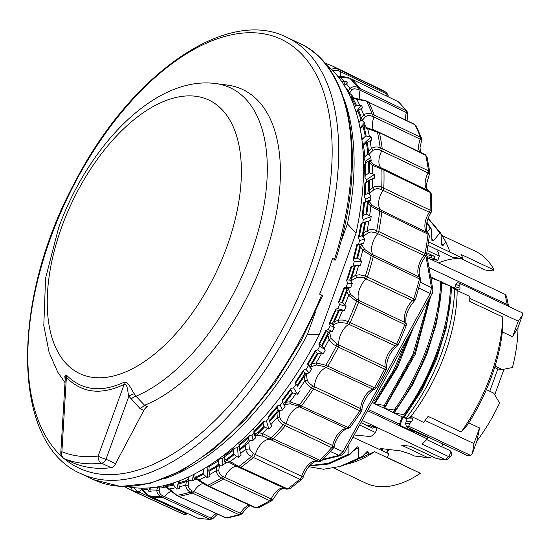 <?xml version="1.0" encoding="UTF-8"?>
<svg xmlns="http://www.w3.org/2000/svg" width="550" height="550" viewBox="0 0 550 550"><rect width="100%" height="100%" fill="white"/><g stroke="black" fill="none" stroke-linecap="round" stroke-linejoin="round"><path stroke-width="0.82" d="M333.898 468.078L365.908 483.182A128.233 67.959 -64.7 0 0 416.316 475.867A128.233 67.959 -64.7 0 0 420.365 473.282L387.337 457.483L388.884 453.75L352.914 437.229M345.613 464.668L374.598 451.688L420.365 473.282M374.598 451.688A128.233 67.959 115.3 0 1 352.55 462.584L347.82 464.056M373.12 400.592L374.66 400.84L393.415 370.556L408.045 337.274M372.054 402.524L373.491 403.205L375.671 401.314L374.66 400.84M430.32 296.869L414.535 353.396L385.419 405.914L383.192 407.811L375.004 403.92L384.354 405.412L412.789 354.736L428.773 299.688M385.419 405.914L384.354 405.412M384.643 408.506L394.082 410.004C421.142 372.783 439.395 322.905 440.729 281.469L441.76 281.951C440.612 323.18 422.324 373.622 395.106 410.486L392.879 412.411L384.643 408.506L384.677 408.059L383.446 407.461M395.106 410.486L394.082 410.004M443.884 334.118C435.208 364.237 422.07 391.346 404.456 415.456L402.607 417.038L394.309 413.091L403.851 414.618C430.939 377.85 449.494 326.81 450.471 286.062L451.488 286.543C451.007 301.586 448.47 317.439 443.884 334.118A139.026 73.672 115.3 0 1 403.858 414.618L403.851 414.618M404.456 415.456L403.858 414.618M426.903 222.234L431.193 228.766L430.183 228.291L426.745 222.901M428.161 218.343L440.935 233.365L439.924 232.891L428.106 218.481M460.329 258.246L484.859 269.968L492.903 270.923L494.12 270.036L461.017 254.416A128.233 67.959 115.3 0 1 462.914 258.342L450.257 252.367L445.871 242.048L440.976 233.984M494.12 270.036A128.233 67.959 -64.7 0 0 475.344 251.233L442.069 235.531M441.567 242.983L442.936 245.644L445.871 242.048M440.935 233.365L441.691 245.059L442.936 245.644M431.826 238.391L433.194 241.065L439.924 232.891M431.193 228.766L431.949 240.481L433.194 241.065M427.137 231.969L430.183 228.291M411.448 331.093L396.007 367.998L375.671 401.314M430.946 278.651L431.014 276.884L432.046 277.372L431.757 283.236M450.856 296.739L446.263 327.759L436.336 359.638L421.891 390.218L403.941 417.512L402.703 416.9M441.155 291.713L436.562 322.933L426.635 354.991L412.184 385.571L394.343 412.692L393.106 412.087M430.65 296.271L415.229 354.358L384.677 408.059M413.531 327.319L397.547 367.173L375.045 403.336L373.808 402.737M403.927 417.663L406.973 419.114L406.244 418.027L403.941 417.512M406.244 418.027C434.644 381.638 453.908 330.151 454.589 288.619L451.144 287.375M394.309 413.091L394.343 412.692M450.471 286.062L441.416 282.782M440.729 281.469L431.674 278.183M375.004 403.92L375.045 403.336M431.014 276.884L430.609 276.732M368.356 454.156L368.383 452.038L363.55 455.111M368.383 452.038L367.139 451.454L362.12 456.562L343.173 465.486M309.726 465.616L328.618 463.286L348.844 454.011L349.855 454.493L328.852 463.994L309.396 465.987M308.798 466.703L323.51 469.239L339.886 466.51L362.12 456.562M358.538 457.916L358.648 447.446L353.829 450.491M358.648 447.446L357.397 446.854L349.855 454.493M348.844 454.011L348.934 444.441M454.589 288.619L457.153 290.489A128.233 67.959 115.3 0 1 411.098 416.268L423.603 422.441A128.233 67.959 -64.7 0 0 428.106 416.357L461.209 431.977A128.233 67.959 -64.7 0 0 502.817 317.048L469.707 301.428A128.233 67.959 115.3 0 0 469.81 296.464L457.153 290.489M406.973 419.114L411.098 416.268M461.209 431.977L466.943 425.59A124.424 65.938 115.3 0 0 502.927 326.191L502.817 317.048M428.581 241.959L462.914 258.342M462.853 258.548L452.753 257.345L428.072 245.383M438.467 262.928A118.078 62.576 115.3 0 1 461.017 258.576M419.389 474.004L420.564 473.158M332.097 259.834L335.534 260.04M335.115 260.109L334.538 259.332A241.23 127.841 -64.7 0 0 299.64 43.388C352.777 66.729 367.627 160.572 335.541 260.012M322.596 295.776L301.022 340.911L274.986 382.649L245.603 419.176L214.129 448.931L181.878 470.628L150.198 483.34L120.388 486.447L93.768 479.724A241.23 127.841 -64.7 0 0 115.493 485.891A241.23 127.841 -64.7 0 0 321.606 295.054L319.626 294.113A241.23 127.841 115.3 0 0 332.551 258.397L334.538 259.332M321.606 295.054L322.197 295.79M410.204 430.141L410.671 428.835M414.432 455.984L427.804 457.579A3.809 3.183 96.8 0 0 428.636 457.82L414.432 455.984L410.176 453.977L400.799 450.924L380.717 448.539L382.291 450.656L386.554 452.664L387.743 449.371M427.804 457.579L401.514 445.17L410.527 446.249L436.824 458.652A3.809 2.021 115.3 0 1 436.48 458.556A3.809 3.809 0 0 0 437.656 458.893A3.809 3.183 96.8 0 1 436.824 458.652L445.232 459.649L362.161 420.461M415.223 430.987L415.03 431.523L428.175 437.731A1.904 1.011 115.3 0 1 427.419 438.941L422.166 444.084L448.456 456.493A3.809 1.849 45.6 0 0 450.56 456.534A3.809 3.809 0 0 0 449.522 450.368L449.522 450.368A3.809 2.021 115.3 0 1 450.264 452.98A3.809 2.021 115.3 0 1 448.456 456.493L445.232 459.649L446.029 459.889L447.721 459.312M428.175 437.731L428.368 437.188L453.633 449.109M412.163 431.069L412.527 430.712L415.03 431.523A1.904 1.011 115.3 0 1 414.672 432.252L399.087 424.896A1.904 1.011 115.3 0 0 399.451 424.174L399.871 424.737M412.837 429.859L412.527 430.712A1.904 0.928 45.6 0 0 412.796 431.365M382.291 450.656L382.621 448.766M388.939 449.515L386.897 452.842M442.86 444.029L441.87 446.758M428.636 457.82A3.809 3.183 96.8 0 0 431.599 456.252M334.084 446.82L332.709 445.541A2.537 1.368 115.2 0 1 331.705 447.618L283.332 424.799C280.418 423.39 278.396 420.929 277.262 417.416L277.007 413.022A228.91 121.309 115.3 0 1 269.582 421.527L268.221 416.646L277.537 405.866M333.596 447.824L331.705 447.618A234.231 124.128 -64.7 0 1 320.038 460.295A3.809 1.753 44.2 0 0 322.094 460.343L333.472 447.989M331.471 69.458L333.204 68.654L335.816 68.489L338.154 69.197A234.761 124.41 115.3 0 0 331.506 65.581L324.789 63.092M350.57 97.46L352.062 95.37A14.637 7.755 -64.7 0 0 353.478 97.639L352.165 97.219A14.637 7.755 -64.7 0 0 352.543 97.439L352.901 98.429A228.91 121.309 115.3 0 1 356.379 105.215L354.372 107.009M356.008 111.953L361.453 105.236A232.162 123.035 115.3 0 1 362.601 107.862L358.545 110.158A228.91 121.309 115.3 0 1 361.371 117.755A1.272 0.942 161.5 0 0 360.532 118.236A228.009 120.828 -64.7 0 0 357.782 110.804L358.545 110.158M359.968 127.841L364.54 122.904A14.637 7.755 -64.7 0 0 365.413 125.854L363.935 125.696A14.637 7.755 -64.7 0 0 364.224 126.06L364.237 127.517A228.91 121.309 115.3 0 1 366.163 136.084L365.276 136.324L361.873 139.679M362.292 143.261L363.165 144.272L371.112 136.826A232.162 123.035 115.3 0 1 371.69 140.071L367.249 142.196A228.91 121.309 115.3 0 1 368.473 151.422A1.272 0.811 173.8 0 0 367.613 151.766A228.009 120.828 -64.7 0 0 366.417 142.752L367.249 142.196M363.165 144.272A219.512 116.332 115.3 0 1 363.399 145.571M370.947 157.087L369.105 154.866L367.373 154.406L364.251 157.162L364.107 159.081L365.496 161.439L370.947 157.087A14.637 7.755 -64.7 0 0 371.223 160.593L369.559 160.662A14.637 7.755 -64.7 0 0 369.758 161.157L369.387 163.006A228.91 121.309 115.3 0 1 369.683 172.975L368.809 173.044L365.2 175.691L365.001 177.492L366.293 179.85L374.406 174.467A232.162 123.035 115.3 0 1 374.385 178.193L369.634 179.988A228.91 121.309 115.3 0 1 369.208 190.431A1.272 0.646 -176.5 0 0 368.342 190.623A228.009 120.828 -64.7 0 0 368.761 180.421L369.634 179.988M365.496 161.439A219.512 116.332 115.3 0 1 365.64 163.164M366.293 179.85A219.512 116.332 115.3 0 1 366.286 182.064M370.989 196.433L369.339 194.136L367.709 193.414L365.159 194.755L364.293 196.212L365.544 199.299L370.989 196.433A14.637 7.755 -64.7 0 0 370.666 200.331L368.803 200.585A14.637 7.755 -64.7 0 0 368.892 201.19L368.136 203.342A228.91 121.309 115.3 0 1 366.774 214.273L365.949 214.163L362.416 215.751L362.141 217.284L363.268 219.587L371.188 216.501A232.162 123.035 115.3 0 1 370.569 220.543L365.606 221.884A228.91 121.309 115.3 0 1 363.543 233.09A1.272 0.454 -168.7 0 0 362.704 233.117A228.009 120.828 -64.7 0 0 364.719 222.166L365.606 221.884M365.544 199.299A219.512 116.332 115.3 0 1 365.324 202.056M363.268 219.587A219.512 116.332 115.3 0 1 362.752 222.929M364.671 239.209L363.206 236.899L361.701 235.929L359.267 236.521L358.428 237.421L359.473 240.474L364.671 239.209A14.637 7.755 -64.7 0 0 363.756 243.341L361.694 243.726A14.637 7.755 -64.7 0 0 361.673 244.42L360.525 246.758A228.91 121.309 115.3 0 1 357.582 258.184L353.519 258.356L353.231 259.566L354.214 261.752L361.604 261.099L357.582 258.184M359.473 240.474A219.512 116.332 115.3 0 1 358.607 244.42M352.268 283.559L350.962 281.291L349.614 280.101L347.401 279.916L346.644 280.363L347.545 283.168L352.268 283.559A14.637 7.755 -64.7 0 0 350.804 287.739L345.957 287.368C344.011 287.753 343.537 288.021 344.534 288.193L348.549 288.2A14.637 7.755 -64.7 0 0 348.418 288.949L346.899 291.356A228.91 121.309 115.3 0 1 342.492 302.768L338.903 301.634L338.656 302.486L339.536 304.494L346.06 306.309A232.162 123.035 115.3 0 1 344.348 310.447L337.693 308.653C335.679 309.038 335.115 309.423 336.016 309.822L339.268 310.558L344.348 310.447M347.545 283.168A219.512 116.332 115.3 0 1 346.087 287.347M339.536 304.494A219.512 116.332 115.3 0 1 337.824 308.632M325.249 350.157L322.176 346.094L319.612 343.922C318.766 343.413 318.828 344.059 319.804 345.847L325.249 350.157A232.162 123.035 115.3 0 1 323.091 354.069L317.714 349.869L315.123 350.859L315.343 351.663L317.336 353.217L323.091 354.069M319.873 345.957A219.512 116.332 115.3 0 1 317.714 349.869M315.343 351.663A223.327 118.346 115.3 0 1 308.062 364.024C307.333 363.296 307.436 363.804 308.371 365.53L311.609 369.229L309.533 365.681L307.581 363.667L315.315 350.515M311.609 369.229A14.637 7.755 -64.7 0 0 309.265 372.969L305.944 369.394L304.349 369.765L303.188 370.899L304.893 373.079L306.666 373.395A14.637 7.755 -64.7 0 0 306.343 374.144L307.23 380.105L304.92 380.758L304.205 376.351A228.91 121.309 115.3 0 1 297.516 386.265L295.199 382.594L303.545 370.102M308.426 365.64A219.512 116.332 115.3 0 1 306.082 369.373M303.421 371.415A223.327 118.346 115.3 0 1 295.577 383.137L297.516 386.265M268.634 418.536A219.512 116.332 115.3 0 1 266.447 420.888L264.55 421.204L262.893 422.668L263.814 426.525L268.895 429.199L266.447 420.888M269.582 421.527L271.638 426.236A232.162 123.035 115.3 0 1 268.895 429.199M264.413 427.109A228.91 121.309 115.3 0 1 258.906 432.768L262.515 433.469A3.809 1.389 106 0 0 262.866 436.123L256.513 435.27A15.909 8.429 -64.7 0 0 254.897 436.123L253.901 431.434L263.594 421.651M254.897 436.123L255.887 437.697A15.909 8.429 115.3 0 0 253.069 440.344L251.989 435.098L250.195 435.373L248.38 436.906L248.655 439.649L250.236 440.488A15.909 8.429 -64.7 0 0 248.82 442.475L249.336 448.793L253.248 453.551L301.661 476.3A16.438 8.711 115.3 0 1 317.817 461.175L262.866 436.123M239.161 446.27A219.512 116.332 115.3 0 1 237.538 447.562L234.438 448.305L233.441 450.251L233.729 453.908L234.211 454.637L238.315 457.428A232.162 123.035 115.3 0 0 241.182 455.146L239.408 449.377L239.25 444.489L249.239 435.793M238.315 457.428L237.538 447.562M219.863 465.169A14.637 7.755 -64.7 0 0 219.354 465.699A1.272 0.55 -137.1 0 1 218.137 464.399A15.909 8.429 115.3 0 1 218.426 464.097L219.863 465.169L222.75 465.211A14.637 7.755 -64.7 0 1 225.631 463.299L224.125 460.316L224.421 455.668L234.644 448.147M222.75 465.211L222.798 458.129L219.787 458.693L218.666 459.869L218.426 464.097M224.146 457.249A219.512 116.332 115.3 0 1 222.798 458.129M200.633 470.738A223.327 118.346 115.3 0 0 203.493 469.342L203.156 473.413L203.514 474.265L207.178 477.696A232.162 123.035 115.3 0 0 210.038 476.183L208.821 470.422L209.309 465.472M194.129 478.748L193.772 477.104A15.909 8.429 115.3 0 1 194.033 477.118A1.272 1.059 94.6 0 0 194.597 478.761A14.637 7.755 -64.7 0 0 194.129 478.748L195.202 479.751A14.637 7.755 -64.7 0 0 192.39 480.844L193.346 474.671M178.805 483.876L178.833 482.879A228.009 120.828 -64.7 0 0 186.264 480.583A1.272 0.956 71 0 0 186.409 481.539A228.91 121.309 115.3 0 1 178.805 483.876L179.568 488.434A232.162 123.035 115.3 0 1 176.832 489.101L178.585 481.181M344.671 86.206A228.91 121.309 115.3 0 1 348.212 90.922L349.986 88.44C352.323 86.542 354.963 86.213 357.906 87.457L359.954 88.419A234.761 124.41 -64.7 0 0 351.78 79.186L349.731 78.224L338.394 77.138M343.654 84.562L345.847 81.063L341.681 81.579M364.54 122.904L362.498 120.814L360.704 120.615A15.909 8.429 115.3 0 1 360.697 120.23A1.272 0.708 0.3 0 1 362.491 120.147L361.371 117.755L363.66 115.026C366.362 113.101 369.181 112.771 372.123 114.036L374.172 115.005A234.761 124.41 -64.7 0 0 368.562 102.176L366.506 101.214L352.901 98.429A1.272 1.011 -29.3 0 0 352.103 98.979L351.017 98.127A15.909 8.429 115.3 0 1 350.811 98.01L352.165 97.219M361.453 105.236L356.379 105.215M367.373 154.406A15.909 8.429 115.3 0 1 367.434 153.986A1.272 0.529 8.7 0 1 369.201 154.137L368.473 151.422L371.25 148.583C374.268 146.754 377.245 146.486 380.188 147.778L382.236 148.748A234.761 124.41 -64.7 0 0 379.431 132.894L364.237 127.517A1.272 0.908 -14.3 0 0 363.392 127.958L362.587 126.658A15.909 8.429 115.3 0 1 362.416 126.452L363.935 125.696M371.112 136.826L366.163 136.084M367.709 193.414A15.909 8.429 115.3 0 1 367.833 192.981L369.545 193.373L369.208 190.431L372.433 187.653C375.705 186.031 378.812 185.879 381.748 187.206L383.797 188.176A234.761 124.41 -64.7 0 0 383.921 169.984L372.577 165.344L369.387 163.006A1.272 0.763 -2.9 0 0 368.521 163.309L368.033 161.618A15.909 8.429 115.3 0 1 367.922 161.343L369.559 160.662M374.406 174.467L369.683 172.975M361.701 235.929A15.909 8.429 115.3 0 1 361.879 235.496L363.509 236.136L363.543 233.09L367.778 230.278L370.92 229.597L374.213 229.783L378.785 231.571A234.761 124.41 -64.7 0 0 381.824 211.833L370.879 206.326L368.136 203.342A1.272 0.591 6 0 0 367.269 203.479L367.118 201.479A15.909 8.429 115.3 0 1 367.063 201.135L368.803 200.585M371.188 216.501L366.774 214.273M360.202 260.04A231.083 122.458 -64.7 0 0 362.773 250.298L360.525 246.758A1.272 0.392 13.6 0 0 359.693 246.73L359.886 244.496A1.272 0.708 0.5 0 1 361.673 244.42L364.602 249.391A2.537 0.839 140.2 0 0 362.773 250.298L371.202 255.647A234.761 124.41 115.3 0 1 365.365 276.059L367.414 277.028A234.761 124.41 -64.7 0 0 373.251 256.609L371.202 255.647A2.537 1.347 115.3 0 0 371.051 253.818L419.334 277.097A15.166 8.037 115.3 0 1 424.112 255.496L377.768 233.674A14.637 7.755 -64.7 0 0 373.099 254.788L373.251 256.609L419.499 278.919L420.798 280.459L420.262 277.832M339.268 310.558A228.91 121.309 115.3 0 1 334.283 321.812L338.367 320.107L342.286 319.997L345.606 320.65L350.192 322.568A234.761 124.41 -64.7 0 0 358.559 302.363L356.51 301.4L348.631 295.329L346.899 291.356L346.122 291.149L346.651 288.791A15.909 8.429 115.3 0 1 346.72 288.372M346.06 306.309L342.492 302.768M318.113 353.464A228.91 121.309 115.3 0 1 311.96 363.997L316.133 362.897L325.806 365.228L327.855 366.197A234.761 124.41 -64.7 0 0 338.394 347.091L333.768 344.603L331.134 342.299L329.058 339.46L327.848 335.191A228.91 121.309 115.3 0 1 322.176 346.094M361.591 411.324L362.017 410.032M361.164 410.884C361.989 411.579 361.57 411.551 359.913 410.795L310.86 387.489L306.659 383.824L304.92 380.758A231.083 122.458 -64.7 0 1 299.179 389.159M350.068 427.515L348.006 427.501A234.231 124.128 -64.7 0 0 359.913 410.795A2.537 1.368 115.4 0 0 360.676 408.643A15.166 8.037 115.3 0 1 372.934 389.125L326.384 367.572A14.637 7.755 -64.7 0 0 314.401 386.65L360.676 408.643L362.024 410.046M258.273 507.904L256.231 507.863A2.537 1.347 114.6 0 1 255.413 507.918L258.266 507.897M386.657 92.661L386.444 92.544A2.537 1.354 115.8 0 1 386.897 94.05L340.656 71.706A14.637 7.755 -64.7 0 0 340.808 76.752M388.224 95.782L386.897 94.05A15.166 8.037 115.3 0 0 386.774 96.133M343.915 85.278L346.266 83.71A231.083 122.458 -64.7 0 1 349.986 88.44A2.537 1.719 43.3 0 1 351.986 89.774L349.697 92.888A14.637 7.755 -64.7 0 0 349.821 93.473L347.992 93.514M338.106 76.773L340.333 76.766C342.657 76.409 345.723 76.849 349.532 78.086A2.537 1.347 115.3 0 1 349.731 78.224A234.761 124.41 115.3 0 1 357.906 87.457A2.537 1.347 115.3 0 1 358.043 89.286L354.014 88.763L351.986 89.774M421.616 140.442L421.616 138.414L420.393 137.191A2.537 1.361 115.6 0 1 420.234 139.191L374 117.04A14.637 7.755 -64.7 0 0 373.553 129.944M421.637 140.436L420.234 139.191A15.166 8.037 115.3 0 0 419.643 151.958M429.804 172.521L428.478 170.823A2.537 1.368 115.5 0 1 428.017 172.941L379.713 149.937L377.761 149.339L375.375 149.38L373.257 150.171L369.201 154.137A14.637 7.755 -64.7 0 0 369.105 154.866M428.897 173.828C429.956 174.013 429.667 173.718 428.017 172.941A15.166 8.037 115.3 0 0 427.322 190.197M431.53 194.219L430.217 192.452L383.921 169.984L383.371 168.864L429.653 191.324A2.537 1.354 115.9 0 1 430.189 192.438A234.231 124.128 -64.7 0 1 430.072 210.134A2.537 1.368 115.4 0 1 429.33 212.286L383.034 190.355A14.637 7.755 -64.7 0 0 381.37 210.299L427.625 232.691A15.166 8.037 115.3 0 1 429.33 212.286C431.001 213.015 431.406 213.063 430.547 212.438M431.393 211.709L430.072 210.134L383.797 188.176L383.034 190.355L379.005 188.767L376.53 188.732L374.254 189.441L369.545 193.373A14.637 7.755 -64.7 0 0 369.339 194.136M431.007 212.822L431.406 211.551M427.893 232.836L427.625 232.691A2.537 1.354 115.8 0 1 428.065 234.218L381.824 211.833L381.37 210.299L379.321 209.33A2.537 1.347 115.3 0 1 379.775 210.863A234.761 124.41 115.3 0 1 376.736 230.601A2.537 1.347 115.3 0 1 375.719 232.712L371.174 231.907L368.775 232.464L363.509 236.136A14.637 7.755 -64.7 0 0 363.206 236.899M429.385 235.971L428.065 234.218A234.231 124.128 -64.7 0 1 425.102 253.413A2.537 1.368 115.3 0 1 424.112 255.496L425.941 255.805L426.498 254.609M426.477 254.691L425.136 253.426L378.785 231.571L377.768 233.674L375.719 232.712M420.324 277.922L419.334 277.097A2.537 1.361 115.7 0 1 419.471 278.905A234.231 124.128 -64.7 0 1 413.799 298.76A2.537 1.368 115.1 0 1 412.596 300.692L366.19 278.974A14.637 7.755 -64.7 0 0 358.724 300.327L404.958 322.541A15.166 8.037 115.3 0 1 412.596 300.692L414.679 300.678M414.7 299.571C415.738 299.826 415.436 299.558 413.799 298.76L367.414 277.028L366.19 278.974L362.134 277.31L357.067 277.372L351.347 280.569A14.637 7.755 -64.7 0 0 350.962 281.291M133.657 487.163L136.689 490.923A3.809 2.021 115.3 0 1 134.564 491.7L132.261 490.084L130.604 487.231M406.278 324.108L404.958 322.541A2.537 1.361 115.6 0 1 404.779 324.555L358.559 302.363L358.724 300.327L356.675 299.365A2.537 1.347 115.3 0 1 356.51 301.4A234.761 124.41 115.3 0 1 348.136 321.599A2.537 1.347 115.3 0 1 346.761 323.297L339.109 322.293L333.603 324.72A14.637 7.755 -64.7 0 0 333.149 325.373L331.966 323.991L329.443 323.077L335.727 309.011M142.024 489.459A14.637 7.755 -64.7 0 0 138.738 491.893L185.398 513.377A3.809 2.035 114.7 0 1 183.308 514.119A234.231 124.128 -64.7 0 1 180.654 512.971L133.822 491.459A234.761 124.41 -64.7 0 0 136.62 492.669L134.564 491.7A234.761 124.41 115.3 0 1 131.161 490.208L133.21 491.178A234.761 124.41 -64.7 0 0 133.822 491.459M406.168 325.806L404.779 324.555A234.231 124.128 -64.7 0 1 396.639 344.204A2.537 1.368 115 0 1 395.285 345.888L348.81 324.266A14.637 7.755 -64.7 0 0 338.869 344.933L385.11 367.043A15.166 8.037 115.3 0 1 395.285 345.888L397.203 346.005C390.177 351.697 386.588 359.178 386.423 368.452M397.891 344.286C398.723 344.981 398.303 344.953 396.639 344.204L350.192 322.568L348.81 324.266L346.761 323.297M159.775 486.53L160.586 486.922A14.637 7.755 -64.7 0 0 160.064 487.176L159.108 490.806A2.537 1.76 -172.3 0 1 156.819 490.071L157.616 487.204A228.91 121.309 115.3 0 1 155.451 487.259M159.108 490.806L159.5 492.766L160.765 494.533L162.559 495.743A2.537 1.347 115.3 0 1 161.061 496.739C158.228 495.248 156.812 493.027 156.819 490.071A231.083 122.458 -64.7 0 1 150.899 489.933L150.631 487.156M141.46 488.18L148.926 495.729L197.732 518.162A2.537 1.341 114.6 0 0 197.917 518.217A234.231 124.128 -64.7 0 0 209.715 519.2L210.76 519.447L213.249 518.244M164.78 485.444A1.272 1.079 116.6 0 0 165.323 486.716L169.393 489.768A2.537 0.935 -45.9 0 1 169.359 488.971L176.949 495.344L178.998 496.313A234.761 124.41 -64.7 0 0 192.349 493.061L190.3 492.092C187.447 490.614 185.921 488.242 185.728 484.976L186.409 481.539L188.959 480.954A1.272 0.736 -128.5 0 1 187.907 479.504A15.909 8.429 115.3 0 1 188.203 479.27L189.482 480.556L192.39 480.844M307.23 380.105L308.502 382.504L312.352 385.688A2.537 1.347 115.3 0 1 311.596 387.867A234.761 124.41 115.3 0 1 299.344 405.041L301.393 406.01A234.761 124.41 -64.7 0 0 313.644 388.829L314.401 386.65L312.352 385.688M284.13 405.006L283.305 403.356A15.909 8.429 115.3 0 1 283.601 403.116A1.272 0.729 51.3 0 0 284.653 404.566A14.637 7.755 -64.7 0 0 284.13 405.006L285.141 406.808A14.637 7.755 -64.7 0 0 282.494 410.066L280.163 405.089L278.458 405.426L276.966 406.808L278.073 409.812L279.764 410.389A14.637 7.755 -64.7 0 0 279.359 411.098L279.654 416.969L277.262 417.416A231.083 122.458 -64.7 0 1 270.916 424.593M279.654 416.969L280.699 419.43L282.411 421.424L284.343 422.689A2.537 1.347 115.3 0 1 283.332 424.799A234.761 124.41 115.3 0 1 271.301 437.882L273.35 438.852A234.761 124.41 -64.7 0 0 285.381 425.769L286.399 423.658L332.709 445.541A15.166 8.037 115.3 0 1 346.521 428.498L299.894 407A14.637 7.755 -64.7 0 0 286.399 423.658L284.343 422.689M397.808 101.53A2.537 1.341 115.9 0 1 398.028 101.599L351.587 79.056L398.035 101.599A2.537 1.341 115.9 0 1 398.221 101.736A234.231 124.128 -64.7 0 1 406.175 110.715A2.537 1.361 115.7 0 1 406.326 112.509L360.099 90.248A14.637 7.755 -64.7 0 0 360.03 99.165M213.235 518.279L211.193 518.231A15.166 8.037 115.3 0 1 216.288 513.556M186.031 512.799A15.166 8.037 115.3 0 0 185.398 513.377A3.809 1.904 46.4 0 0 187.433 513.439A3.809 3.809 0 0 1 183.521 514.209M271.975 500.638L269.857 500.699L221.334 478.081C218.453 476.616 216.789 474.155 216.336 470.69L216.789 466.792A228.91 121.309 115.3 0 1 208.904 471.419M272.484 499.043C273.274 499.799 272.841 499.785 271.191 499.015A2.537 1.368 115 0 1 269.83 500.686A234.231 124.128 -64.7 0 1 256.231 507.863L209.399 486.427A234.761 124.41 -64.7 0 0 223.383 479.043L224.758 477.345L271.191 499.015A15.166 8.037 115.3 0 1 283.642 487.877M407.66 114.042L406.326 112.509A15.166 8.037 115.3 0 0 405.921 120.134M345.847 81.063A232.162 123.035 115.3 0 1 347.524 82.954L346.266 83.71M361.604 261.099A232.162 123.035 115.3 0 1 360.408 265.279L352.901 265.952M351.086 266.393L360.408 265.279M355.334 266.049A228.91 121.309 115.3 0 1 351.732 277.53L355.623 275.33L359.507 274.78L365.365 276.059A2.537 1.347 115.3 0 1 364.141 278.004M292.793 392.886L297.571 394.24L293.569 387.846L291.775 388.217L290.448 389.489L292.793 392.886A228.91 121.309 115.3 0 1 285.746 402.243L289.898 401.823A2.537 0.859 91.7 0 0 290.338 403.789L284.653 404.566L285.746 402.243A1.272 0.419 -142.1 0 1 285.209 401.603A228.009 120.828 -64.7 0 0 292.098 392.466M267.293 428.512A231.083 122.458 -64.7 0 1 262.515 433.469L271.301 437.882A3.809 2.021 115.3 0 1 269.053 438.742M234.211 454.637A228.91 121.309 115.3 0 1 226.318 460.474L230.113 461.553L238.789 466.503A2.537 1.347 115.3 0 1 237.634 466.757L286.447 489.163L289.822 488.799L287.602 488.902A234.231 124.128 -64.7 0 0 299.805 479.236L251.377 456.534L248.779 454.733L246.723 452.134L245.541 449.357A3.809 0.921 -8.6 0 0 249.336 448.793M203.514 474.265A228.91 121.309 115.3 0 1 195.711 477.916L209.399 486.427L208.189 486.083M173.711 482.893L173.662 485.134L176.832 489.101M173.662 485.134A228.91 121.309 115.3 0 1 166.286 486.441L169.359 488.971A231.083 122.458 -64.7 0 0 175.663 487.754M146.719 488.098L148.617 491.157L149.751 487.905M148.617 491.157A232.162 123.035 115.3 0 0 151.099 491.363L150.899 489.933M362.629 146.609L366.417 142.752M364.499 164.608L367.922 161.343M364.884 183.363L368.761 180.421M363.715 203.149L367.063 201.135M361.006 223.74L364.719 222.166M356.778 244.901L361.694 243.726M343.984 287.973L344.534 288.193A223.327 118.346 115.3 0 1 339.405 301.634M335.562 309.403L336.016 309.822A223.327 118.346 115.3 0 1 330.096 323.049C329.147 322.768 329.182 323.544 330.213 325.387L334.317 327.546A14.637 7.755 -64.7 0 0 332.372 331.588L328.336 329.553L325.903 330.447L328.116 332.001L332.372 331.588M330.282 325.504A219.512 116.332 115.3 0 1 328.336 329.553M326.246 331.059A223.327 118.346 115.3 0 1 319.612 343.922L319.028 343.778M354.214 261.752A219.512 116.332 115.3 0 1 353.024 265.925M367.118 201.479A1.272 0.859 170 0 1 368.892 201.19L372.487 205.466A2.537 0.976 130.1 0 0 370.879 206.326A231.083 122.458 -64.7 0 1 369.655 215.676M372.487 205.466L379.321 209.33M254.052 433.317A219.512 116.332 115.3 0 1 252.141 435.098M385.536 369.985C386.567 370.246 386.265 369.971 384.636 369.167L338.394 347.091L338.869 344.933L336.82 343.97A2.537 1.347 115.3 0 1 336.346 346.122A234.761 124.41 115.3 0 1 325.806 365.228A2.537 1.347 115.3 0 1 324.335 366.603L316.711 365.001L311.039 366.664A14.637 7.755 -64.7 0 0 310.544 367.221M376.262 387.991L374.385 387.75A234.231 124.128 -64.7 0 0 384.636 369.167A2.537 1.368 115.5 0 0 385.11 367.043L386.437 368.768M242.192 513.528L240.329 513.267A15.166 8.037 115.3 0 1 249.308 505.127M338.601 70.737L340.656 71.706L340.202 70.159L386.444 92.544A234.231 124.128 -64.7 0 0 380.545 89.306L334.166 66.839A234.761 124.41 -64.7 0 1 340.202 70.159L338.154 69.197A2.537 1.347 115.3 0 1 338.601 70.737L334.751 70.153L333.018 70.998M329.931 332.062A14.637 7.755 -64.7 0 0 329.697 332.826L331.238 338.656A2.537 0.351 157.1 0 0 329.058 339.46A231.083 122.458 -64.7 0 1 324.177 348.721M331.238 338.656L336.82 343.97M147.62 489.658A231.083 122.458 -64.7 0 1 141.941 488.826A2.537 0.763 143.8 0 0 141.907 489.301C143.117 491.411 145.399 493.536 148.734 495.667A2.537 1.347 115.3 0 1 148.548 495.536M205.844 476.541A231.083 122.458 -64.7 0 1 199.183 479.744A2.537 1.031 123.6 0 0 199.347 480.899A2.537 1.031 123.6 0 0 199.492 480.968M372.728 178.798A231.083 122.458 -64.7 0 1 372.433 187.653A2.537 0.646 55.9 0 1 373.808 189.681M208.821 470.422A228.009 120.828 -64.7 0 0 216.528 465.898A1.272 0.832 58.1 0 0 216.789 466.792L219.354 465.699L218.769 470.793A2.537 1.066 180 0 1 216.336 470.69A231.083 122.458 -64.7 0 1 209.619 474.547M218.769 470.793L219.409 473.144L220.853 475.104L222.709 476.376A2.537 1.347 115.3 0 1 221.334 478.081A234.761 124.41 115.3 0 1 207.35 485.457A2.537 1.347 115.3 0 1 206.525 485.513L255.413 507.918M370.143 140.786A231.083 122.458 -64.7 0 1 371.25 148.583A2.537 1.018 51.2 0 1 372.845 150.432M295.873 393.8A231.083 122.458 -64.7 0 1 289.898 401.823L299.344 405.041A2.537 1.347 115.3 0 1 297.846 406.038L290.338 403.789M358.627 265.554A231.083 122.458 -64.7 0 1 355.623 275.33L356.558 277.53M368.974 128.569A2.537 1.038 108.4 0 0 368.857 128.514A2.537 1.038 108.4 0 0 367.806 129.14A231.083 122.458 -64.7 0 1 369.387 136.503M346.651 288.791A1.272 0.522 -171.2 0 1 348.418 288.949L350.646 294.442A2.537 0.626 149.2 0 0 348.631 295.329A231.083 122.458 -64.7 0 1 344.822 305.044M350.646 294.442L356.675 299.365M236.837 456.5A231.083 122.458 -64.7 0 1 230.113 461.553A2.537 1.052 112.6 0 0 230.423 463.066L225.129 461.869A14.637 7.755 -64.7 0 0 224.627 462.014M233.942 464.819L231.323 463.471M237.627 466.757L230.423 463.066M368.033 161.618A1.272 0.976 156.5 0 1 369.758 161.157L373.966 164.601A2.537 1.045 119.3 0 0 372.577 165.344A231.083 122.458 -64.7 0 1 372.763 173.882M373.966 164.601L375.884 165.557M375.389 165.323L378.283 166.581M352.722 97.529L357.452 98.794A2.537 0.949 97.8 0 0 356.771 99.296A231.083 122.458 -64.7 0 1 359.679 105.16M189.482 480.556A14.637 7.755 -64.7 0 0 188.959 480.954L188.114 485.389A2.537 1.43 -176 0 1 185.728 484.976A231.083 122.458 -64.7 0 1 179.272 486.874M188.114 485.389L188.609 487.575L189.949 489.459L191.771 490.71A2.537 1.347 115.3 0 1 190.3 492.092A234.761 124.41 115.3 0 1 176.949 495.344A2.537 1.347 -64.7 0 1 176.454 495.289L225.404 517.729L227.446 517.983L225.892 517.784A234.231 124.128 -64.7 0 0 238.872 514.614L192.349 493.061L193.82 491.679L240.329 513.267A2.537 1.361 114.9 0 1 238.872 514.614L240.79 514.704M368.83 221.004A231.083 122.458 -64.7 0 1 367.146 230.532L368.294 232.678M364.602 249.391L371.051 253.818M301.819 479.304A3.809 2.111 -130.2 0 1 299.805 479.236A3.809 2.049 -64.9 0 0 301.661 476.3A3.809 0.818 -162.6 0 1 303.091 477.462C306.824 464.826 317.584 459.002 317.941 461.223A3.809 3.809 0 0 0 322.424 459.951M283.539 403.164L284.288 404.869M282.741 402.078A219.512 116.332 115.3 0 1 280.308 405.075M300.073 390.72A232.162 123.035 115.3 0 1 297.571 394.24M283.305 403.356L282.026 400.317L290.902 388.623M296.079 384.326A219.512 116.332 115.3 0 1 293.569 387.846M253.248 453.551A3.809 2.021 -64.7 0 1 251.377 456.534A234.761 124.41 115.3 0 1 238.789 466.503L240.845 467.466A234.761 124.41 -64.7 0 0 253.426 457.497A3.809 2.049 -64.9 0 0 255.296 454.513A15.909 8.429 115.3 0 1 271.109 439.711A3.809 2.021 115.3 0 0 273.35 438.852L320.038 460.295A3.809 2.035 114.7 0 1 317.817 461.175M216.528 465.898L218.137 464.399M224.125 460.316A15.909 8.429 115.3 0 1 224.414 460.24A1.272 0.99 76.2 0 0 225.129 461.869L226.318 460.474A1.272 0.784 -125.2 0 1 226.016 459.607A228.009 120.828 -64.7 0 0 233.729 453.908M224.414 460.24L226.016 459.607M254.244 434.418A17.174 9.103 115.3 0 1 255.695 433.675A1.272 0.928 -112.9 0 0 256.513 435.27L258.906 432.768A1.272 0.605 -135 0 1 258.472 432.011A228.009 120.828 -64.7 0 0 263.814 426.525M157.541 486.929A1.272 1.038 87.9 0 0 157.616 487.204L160.064 487.176A1.272 0.88 -117.7 0 1 159.438 486.592M186.264 480.583L187.907 479.504M348.384 92.895A1.272 0.866 -10.1 0 1 349.697 92.888L348.212 90.922A1.272 1.031 145.2 0 0 347.572 91.328M321.606 345.469A228.009 120.828 -64.7 0 0 327.147 334.812L327.848 335.191L329.697 332.826L327.986 332.434A15.909 8.429 115.3 0 1 328.116 332.001M327.147 334.812L327.986 332.434M366.96 127.758L364.224 126.06A1.272 1.052 138.6 0 0 362.587 126.658M367.833 192.981L368.342 190.623M309.533 365.681A15.909 8.429 115.3 0 1 309.822 365.372A1.272 0.55 42.7 0 0 311.039 366.664L311.96 363.997L311.321 363.509A228.009 120.828 -64.7 0 0 317.336 353.217M269.252 420.647A228.009 120.828 -64.7 0 0 276.506 412.342A1.272 0.481 40.2 0 0 277.007 413.022L279.359 411.098L277.846 410.217A15.909 8.429 115.3 0 1 278.073 409.812M276.506 412.342L277.846 410.217M160.586 486.922L163.474 487.486A14.637 7.755 -64.7 0 1 166.093 487.252L164.924 486.544A14.637 7.755 -64.7 0 1 165.323 486.716L166.286 486.441A1.272 1.018 -97.8 0 1 166.224 485.471A228.009 120.828 -64.7 0 0 173.429 484.192M164.897 485.114L166.224 485.471M367.434 153.986L367.613 151.766M197.216 479.689L194.597 478.761L195.711 477.916A1.272 0.921 -113.4 0 1 195.532 476.981A228.009 120.828 -64.7 0 0 203.156 473.413M194.033 477.118L195.532 476.981M361.879 235.496L362.704 233.117M240.618 453.475A231.083 122.458 -64.7 0 0 245.541 449.357L245.272 445.527A1.272 0.688 -131.1 0 1 244.894 444.716L247.39 441.451A17.174 9.103 115.3 0 1 248.655 439.649M349.614 280.101A15.909 8.429 115.3 0 1 349.834 279.689L351.347 280.569L351.732 277.53L350.934 277.379A228.009 120.828 -64.7 0 0 354.454 266.159M349.834 279.689L350.934 277.379M283.601 403.116L285.209 401.603M352.543 97.439A1.272 1.079 117 0 0 351.017 98.127M360.697 120.23L360.532 118.236M331.966 323.991A15.909 8.429 115.3 0 1 332.221 323.62A1.272 0.344 35.4 0 0 333.603 324.72L334.283 321.812L333.554 321.489A228.009 120.828 -64.7 0 0 338.429 310.489M332.221 323.62L333.554 321.489M309.822 365.372L311.321 363.509M253.069 440.344L250.236 440.488M367.049 127.799L368.748 128.494M342.561 310.502A231.083 122.458 -64.7 0 1 338.367 320.107A2.537 0.392 74.4 0 0 339.109 322.293M361.192 108.618A231.083 122.458 -64.7 0 1 363.66 115.026A2.537 1.382 47 0 1 365.468 116.634L362.491 120.147A14.637 7.755 -64.7 0 0 362.498 120.814M348.549 288.2L350.804 287.739M306.666 373.395L309.265 372.969M279.764 410.389L282.494 410.066M356.242 112.709L357.782 110.804M360.704 120.615L358.861 122.602M360.168 128.886L362.416 126.452M334.317 327.546L333.149 325.373M297.062 385.502A228.009 120.828 -64.7 0 0 303.6 375.808L304.714 373.505A15.909 8.429 115.3 0 1 304.893 373.079M207.178 477.696L207.941 466.682M193.772 477.104L194.219 474.224M188.554 476.994L188.203 479.27M178.833 482.879L179.266 480.92M163.474 487.486L164.003 485.629M164.924 486.544L164.67 485.011M255.695 433.675L258.472 432.011M209.186 466.132A219.512 116.332 115.3 0 1 208.093 466.696M303.6 375.808L304.205 376.351L306.343 374.144L304.714 373.505M321.331 353.877A231.083 122.458 -64.7 0 1 316.133 362.897A2.537 0.653 82.5 0 0 316.711 365.001M366.946 127.751L376.881 131.209L425.26 154.688L427.075 156.998L425.776 155.416L378.434 132.117M376.248 387.991L374.646 389.283L372.934 389.125A2.537 1.361 114.9 0 0 374.385 387.75L327.855 366.197L326.384 367.572L324.335 366.603M347.683 428.739L346.521 428.498A2.537 1.361 114.8 0 0 348.006 427.501L301.393 406.01L299.894 407L297.846 406.038M199.244 480.81L197.306 479.731M407.639 114.098L407.096 111.444L406.203 110.729L359.954 88.419L360.099 90.248L358.043 89.286M416.116 125.854L414.934 124.719L368.562 102.176L414.562 124.334A2.537 1.341 115.9 0 1 414.934 124.719A234.231 124.128 -64.7 0 1 420.393 137.191L374.172 115.005L374 117.04L370.026 115.486L367.757 115.562L365.468 116.634M239.614 450.326A228.91 121.309 115.3 0 0 245.272 445.527L248.82 442.475L247.39 441.451M352.062 95.37L349.821 93.473M340.333 76.766A2.537 0.791 88 0 0 339.955 77.117A231.083 122.458 -64.7 0 1 344.059 81.221M164.01 478.892A236.149 125.146 -64.7 0 0 307.374 334.489L315.404 312.311M343.661 98.127A236.149 125.146 -64.7 0 1 347.421 223.864L356.022 233.166A234.981 124.527 115.3 0 0 326.219 64.838M347.421 223.864L340.423 243.196M254.897 430.464L252.704 429.351M356.022 233.166L319.22 334.833L307.374 334.489M319.22 334.833A234.981 124.527 115.3 0 1 127.222 486.599M216.762 460.433A191.084 101.262 -64.7 0 0 217.298 460.261M237.744 443.678L239.346 444.386M476.967 440.901L472.45 453.386L473.921 443.561L479.566 427.976L476.967 440.901A116.806 61.903 115.3 0 0 499.572 402.978L493.756 393.154L486.372 389.668M504.006 369.208L494.739 394.804M489.761 391.27L497.826 369.009L502.301 369.538L512.394 367.558A116.806 61.903 115.3 0 0 517.983 327.607L512.579 336.772L518.224 321.186L522.5 315.123L517.983 327.607M497.826 369.009L494.629 367.496M502.301 369.538L495.055 366.121M410.121 423.17L408.911 425.342L409.551 426.601L470.621 455.421L467.94 455.854L406.567 426.903L405.501 423.631L410.121 423.17L411.812 421.403L406.354 421.272L406.051 418.674M472.45 453.386A128.233 67.959 115.3 0 1 470.621 455.421M473.921 443.561L425.074 420.509M408.492 418.082L412.019 418.165L409.853 417.141M412.019 418.165L412.775 419.478L411.812 421.403M454.107 287.966L455.07 286.688L460.034 288.2L459.752 289.788L458.92 290.146L451.481 286.722M432.039 277.551L439.031 280.851M441.753 282.136L448.766 285.443M394.329 412.844L393.071 412.252M384.663 408.286L383.371 407.674M375.018 403.734L373.636 403.081M522.5 315.123A128.233 67.959 115.3 0 0 522.225 312.806L461.154 283.993L460.336 283.903L459.704 284.907L460.034 288.2M469.789 298.334L518.224 321.186M459.731 286.082L455.936 284.295L455.07 286.688M455.936 284.295L456.686 283.174L457.793 282.679L461.154 283.993M406.354 421.272L405.501 423.631M369.82 426.8L370.232 425.652L377.011 428.34L375.506 432.513A128.233 67.959 115.3 0 1 371.518 436.04L369.854 436.501L354.152 434.981M427.061 256.733L431.09 257.538L437.828 260.336L430.327 259.091M431.09 257.538L431.805 255.564A2.537 0.378 19.9 0 1 435.009 256.63L426.841 252.773M431.805 255.564L426.711 254.76M360.965 422.627L372.886 428.251L373.464 426.663M370.232 425.652L366.451 425.212M427.247 250.456L439.34 256.163L437.828 260.336M359.645 425.026L375.506 432.513M437.106 250.731L438.13 252.017A128.233 67.959 115.3 0 1 439.34 256.163M502.363 331.946L512.579 336.772M479.566 427.976L468.731 422.861M131.161 399.176A6.346 3.341 136.7 0 1 135.981 396.213L144.595 405.261L140.216 408.767L128.899 396.227A6.346 3.19 148 0 1 134.324 393.862L135.981 396.213A171.476 90.874 115.3 0 0 259.559 226.098A171.476 90.874 115.3 0 0 215.621 83.552C155.272 75.508 88.261 145.523 58.678 227.583L45.568 278.169L43.794 325.545L49.149 352.612L57.75 372.185L65.024 382.607M111.162 467.706L101.613 463.203A6.346 5.115 -96.8 0 1 98.147 456.074L124.211 384.333C101.172 395.388 81.888 393.092 66.358 377.444L61.889 451.756C72.909 456.17 84.996 457.614 98.147 456.074A6.346 1.004 -160.1 0 0 106.019 459.223L115.576 463.732A6.346 3.362 115.3 0 1 111.162 467.706A234.884 124.472 115.3 0 1 74.078 463.293A6.346 3.362 115.3 0 1 73.982 463.251A6.346 3.362 115.3 0 1 73.892 463.203M144.499 405.295L147.428 406.67A6.346 3.362 -64.7 0 0 143.784 410.444L115.576 463.732M65.154 380.435L64.831 376.289L65.663 374.969L66.873 375.567C82.115 390.466 101.104 392.728 123.839 382.353C128.15 380.696 131.636 390.259 134.324 393.862M66.873 375.567A6.346 5.081 138.1 0 1 66.358 377.444L65.636 376.784L65.258 378.737L60.802 452.623A6.346 1.705 -176.6 0 1 61.889 451.756A6.346 5.376 112 0 0 64.522 458.783C75.79 463.32 88.151 464.791 101.613 463.203A6.346 3.362 -64.7 0 0 106.019 459.223L128.899 396.227C127.538 393.03 127.834 383.336 124.211 384.333A6.346 4.627 61.5 0 0 123.839 382.353M215.621 83.552L227.59 85.126A175.209 92.854 115.3 0 1 242.701 89.526A175.209 92.854 115.3 0 1 268.269 245.671A175.209 92.854 115.3 0 1 144.595 405.261M427.219 257.62L505.072 294.353L506.481 296.189M428.979 267.554L507.196 304.459L508.454 306.185M64.123 458.59A237.043 125.62 -64.7 0 0 100.196 474.114A237.043 125.62 -64.7 0 0 309.492 269.087A237.043 125.62 -64.7 0 0 259.793 33.234A237.043 125.62 -64.7 0 0 65.642 201.664A237.043 125.62 -64.7 0 0 62.006 456.741M102.623 479.813A241.23 127.841 115.3 0 1 80.898 473.646C11.268 444.201 10.471 300.953 74.669 182.627C129.772 75.047 226.394 6.518 286.763 37.311A241.23 127.841 115.3 0 1 308.007 290.737A241.23 127.841 115.3 0 1 102.623 479.813M368.232 409.447L399.451 424.174L402.119 416.804M367.544 410.699L427.419 438.941M323.118 459.284L338.986 455.414L330.357 451.495M333.802 447.514L342.973 451.681A3.809 0.385 -151.1 0 0 344.637 452.237C344.568 453.014 343.221 454.135 340.608 455.586A3.809 2.97 -103.7 0 1 338.986 455.414L342.973 451.681L430.224 293.487L418.784 287.952M420.331 282.239L431.509 287.643A3.809 2.585 -10 0 1 432.816 289.197C432.685 292.277 432.376 293.886 431.888 294.037A3.809 0.385 -151.1 0 1 430.224 293.487L431.509 287.643L425.879 255.874M286.454 489.163A2.537 1.354 114.6 0 0 287.602 488.902L240.845 467.466L239.477 467.582M262.914 423.445A223.327 118.346 115.3 0 1 253.907 432.52M248.318 437.752A223.327 118.346 115.3 0 1 239.119 445.72M233.441 450.251A223.327 118.346 115.3 0 1 224.153 457.043M218.446 460.824A223.327 118.346 115.3 0 1 209.158 466.352M376.888 131.209A2.537 1.347 115.3 0 1 377.382 131.924A234.761 124.41 115.3 0 1 380.188 147.778A2.537 1.347 115.3 0 1 379.713 149.937M425.26 154.688A2.537 1.347 115.9 0 1 425.748 155.403A234.231 124.128 -64.7 0 1 428.478 170.823L382.236 148.748L381.762 150.899A14.637 7.755 -64.7 0 0 380.964 167.729M136.689 490.923L138.738 491.893A3.809 2.021 115.3 0 1 136.62 492.669L183.301 514.112M334.166 66.839A234.761 124.41 -64.7 0 0 333.554 66.543L331.506 65.581M357.452 98.794L366.128 100.829A2.537 1.347 115.3 0 1 366.506 101.214A234.761 124.41 115.3 0 1 372.123 114.036A2.537 1.347 115.3 0 1 371.951 116.071M381.123 167.839A2.537 1.347 115.3 0 1 381.322 167.894A2.537 1.347 115.3 0 1 381.865 169.015A234.761 124.41 115.3 0 1 381.748 187.206A2.537 1.347 115.3 0 1 380.985 189.386M236.857 466.379A14.637 7.755 -64.7 0 0 224.758 477.345L222.709 476.376M203.115 483.512A14.637 7.755 -64.7 0 0 193.82 491.679L191.771 490.71M178.509 496.258L225.892 517.784A2.537 1.341 114.6 0 1 225.397 517.729M197.732 518.162L150.982 496.698A234.761 124.41 -64.7 0 0 163.109 497.709L161.061 496.739A234.761 124.41 115.3 0 1 148.926 495.729A2.537 1.347 115.3 0 1 148.734 495.667L150.618 496.526M162.559 495.743L211.193 518.231A2.537 1.361 -65.2 0 1 209.715 519.2L163.109 497.709L164.608 496.712A14.637 7.755 -64.7 0 1 171.064 491.356M360.656 131.581A223.327 118.346 115.3 0 1 362.333 139.081M363.474 145.502A223.327 118.346 115.3 0 1 364.849 156.413M365.399 163.35A223.327 118.346 115.3 0 1 365.805 175.037M365.757 182.407A223.327 118.346 115.3 0 1 365.193 194.741M364.547 202.469A223.327 118.346 115.3 0 1 363.021 215.304M361.783 223.307A223.327 118.346 115.3 0 1 359.301 236.514M357.493 244.695A223.327 118.346 115.3 0 1 354.083 258.129M351.725 266.399A223.327 118.346 115.3 0 1 347.428 279.916M429.467 191.262A2.537 1.354 115.9 0 1 429.653 191.324L431.516 194.226M277.062 407.502A223.327 118.346 115.3 0 1 268.352 417.574M290.613 390.094A223.327 118.346 115.3 0 1 282.294 401.053M365.949 214.163A228.009 120.828 -64.7 0 0 367.269 203.479M359.886 244.496A15.909 8.429 115.3 0 1 359.893 244.111M239.408 449.377A228.009 120.828 -64.7 0 0 244.894 444.716M368.809 173.044A228.009 120.828 -64.7 0 0 368.521 163.309M365.276 136.324A228.009 120.828 -64.7 0 0 363.392 127.958M356.819 257.888A228.009 120.828 -64.7 0 0 359.693 246.73M355.506 105.614A228.009 120.828 -64.7 0 0 352.103 98.979M341.818 302.308A228.009 120.828 -64.7 0 0 346.122 291.149M351.354 78.987L349.532 78.086M409.551 426.601L406.567 426.903M435.009 256.63L434.28 258.658M143.784 410.444L140.216 408.767M61.703 226.999A151.216 80.135 -64.7 0 0 93.411 377.458A151.216 80.135 -64.7 0 0 226.923 246.668A151.216 80.135 -64.7 0 0 195.216 96.209A151.216 80.135 -64.7 0 0 61.703 226.999M64.226 458.631A6.346 3.362 -64.7 0 0 64.426 458.741A6.346 3.362 -64.7 0 0 64.522 458.783L74.078 463.293M505.072 294.353L507.196 304.459L506.811 305.532M343.097 465.527L339.783 466.558M419.368 474.018L416.316 475.867M80.898 473.646L93.768 479.724M286.763 37.311L299.64 43.388M445.913 459.876L437.656 458.893M402.971 417.038L400.201 424.696M399.871 425.267A1.904 1.904 0 0 0 400.146 424.827M447.906 459.126L450.56 456.534M426.731 439.615L449.522 450.368M410.348 446.222L436.48 458.556M334.104 446.737L333.506 447.927M219.972 458.569L215.098 461.601M361.529 411.448L350.144 427.419M380.545 89.306L386.671 92.668L388.211 95.782M421.603 140.532L420.035 147.469L420.516 152.384M429.516 173.841L429.784 172.274M429.488 173.938L426.546 183.968L426.704 187.88L427.749 190.403M431.537 194.363L431.427 211.441M430.953 212.933C423.913 223.348 426.711 234.369 427.914 232.856L429.371 235.964M429.371 236.094L426.532 254.506M425.899 255.86C420.874 262.515 417.168 271.549 420.289 277.874M420.771 280.576L415.346 299.551M414.507 300.864C407.502 308.928 404.731 316.566 406.189 323.778M183.418 514.168L180.654 512.971M406.168 323.757L406.154 325.799M406.134 325.909L398.365 344.657M398.31 344.747L397.203 345.991M169.393 489.768L176.454 495.289M415.298 299.647L414.556 300.802M213.317 518.176L217.504 514.112M271.762 500.775L272.869 499.558M407.639 114.152L407.096 120.704M123.915 486.289L131.161 490.208M344.637 452.231L431.888 294.037M432.816 289.197L426.601 254.121M313.919 462.096L317.756 461.161M322.403 460.027L340.608 455.586M362.801 148.555L364.018 158.579M364.471 164.196L364.925 176.832M364.891 182.937L364.293 196.212M363.756 202.716L362.12 216.487M361.075 223.307L358.428 237.428M356.874 244.468L353.251 258.803M351.209 265.973L346.644 280.363M344.128 287.567L338.683 301.868M326.088 330.076L318.821 344.156M386.093 370.164L376.317 387.901M242.254 513.432L246.386 508.2L250.243 505.553M197.202 479.676L206.525 485.513M383.371 168.864L375.327 165.296M386.134 370.061L386.423 368.514M301.916 479.236L289.939 488.73M258.39 507.849L271.693 500.83M240.536 514.793L242.192 513.501M227.535 517.969L240.481 514.814M272.917 499.482L278.568 491.281L281.689 488.909L284.144 488.104M301.4 479.6A3.809 3.809 0 0 0 303.091 477.462M141.047 488.173L141.907 489.301M427.116 157.128L429.784 172.178M198.66 518.437L210.719 519.447M374.626 389.297C373.209 387.942 361.501 400.73 362.031 409.991M350.054 427.508L347.579 428.746M347.621 428.746C348.081 426.614 336.222 434.39 334.139 446.648M231.268 463.444L231.639 463.623M398.97 102.266L407.076 111.409M388.211 95.892L388.142 96.793M416.164 125.957L421.596 138.353M414.562 124.334L416.151 125.929M366.128 100.829L368.177 101.791M242.701 89.526L246.599 91.362M60.802 452.623A6.346 6.346 0 0 0 64.426 458.741L73.982 463.251M506.529 296.423L508.441 305.477"/></g></svg>
